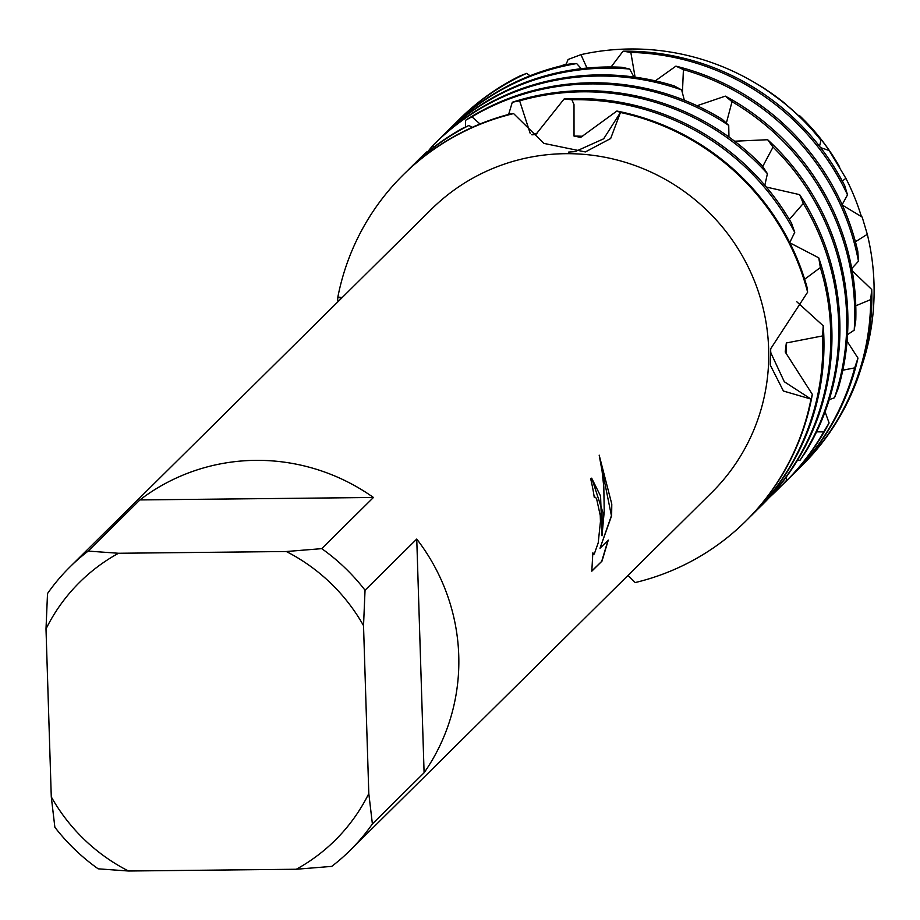 <?xml version="1.0" encoding="UTF-8"?>
<svg xmlns="http://www.w3.org/2000/svg" width="920" height="920" viewBox="0 0 920 920"><rect width="100%" height="100%" fill="white"/><g stroke="black" fill="none" stroke-linecap="round" stroke-linejoin="round"><path stroke-width="1.38" d="M602.991 512.762L602.002 535.785L604.221 511.554L603.819 487.117L602.071 471.005L599.173 455.147L611.788 504.068L611.639 515.683L600.012 548.274L608.281 540.097L602.013 561.096L591.813 571.182L592.836 552.851L594.262 554.024L598.219 542.834L600.449 521.559L600.254 515.476L596.539 498.467L594.906 497.007L594.251 497.329A199.261 195.12 -134.7 0 0 590.651 478.71L591.779 478.17L602.991 512.762M372.393 823.929L368.805 793.557L363.526 625.646L365.044 590.226L416.748 539.062A199.261 195.12 45.3 0 1 458.746 655.511A199.261 195.12 45.3 0 1 424.097 772.765L372.393 823.929A199.261 195.12 45.3 0 1 350.117 850.379A199.261 195.12 45.3 0 1 331.729 866.387L296.297 869.25L128.501 871.01A181.55 177.778 45.3 0 1 51.279 796.869L54.866 827.252A199.261 195.12 45.3 0 0 98.175 868.825L128.501 871.01M118.519 553.265L88.182 551.091L139.886 499.928L373.44 497.478L321.747 548.642L286.304 551.517L118.519 553.265A181.55 177.778 45.3 0 0 46 628.969L47.518 593.538A199.261 195.12 45.3 0 1 69.793 567.099L431.399 209.265A199.261 195.12 45.3 0 1 643.667 168.889A199.261 195.12 45.3 0 1 768.648 348.841A199.261 195.12 45.3 0 1 711.723 492.545L350.117 850.379M628.015 575.379L635.214 582.567A243.547 238.487 45.3 0 0 810.98 399.073L783.426 391.034L770.258 365.067L770.73 348.703L807.622 292.18L807.07 287.385A243.547 238.487 -134.7 0 0 616.871 111.044L620.436 112.481L610.661 138.529L585.35 151.938L543.915 143.393L513.613 113.597L510.002 114.057A243.547 238.487 -134.7 0 0 403.684 174.386A243.547 238.487 -134.7 0 0 403.397 174.673M591.824 570.952L602.013 561.096M591.663 478.181L600.576 496.075L602.002 535.785M593.619 554.3L592.802 553.529M601.783 561.096L607.994 540.385M600.012 548.274L611.42 515.694L599.299 455.722M770.523 350.072L770.891 352.958L784.311 381.742L810.98 399.073L784.311 381.742L770.891 352.958L770.523 350.072M338.41 301.277L337.663 300.644L337.847 297.091L341.412 298.31L337.847 297.091L342.286 297.447M568.548 152.111L575.161 151.616L603.669 138.793L620.436 112.481A243.547 238.487 45.3 0 1 807.622 292.18A243.547 238.487 45.3 0 0 620.436 112.481L603.669 138.793L575.161 151.616L568.548 152.111M798.525 115.632L799.422 115.506A215.867 211.381 45.3 0 1 838.936 165.749M403.684 174.386L403.109 174.961A243.547 238.487 45.3 0 0 337.847 297.091A243.547 238.487 45.3 0 1 513.613 113.597L513.625 113.597M139.886 499.928A199.261 195.12 45.3 0 1 373.44 497.478M46 628.969L51.279 796.869M368.805 793.557A181.55 177.778 45.3 0 1 296.297 869.25M286.304 551.517A181.55 177.778 45.3 0 1 363.526 625.646M69.793 567.099A199.261 195.12 45.3 0 1 88.182 551.091M321.747 548.642A199.261 195.12 45.3 0 1 365.044 590.226M416.748 539.062L424.097 772.765M813.107 130.755L799.422 115.506A215.867 211.381 45.3 0 1 838.695 165.335L839.178 166.163A219.454 214.9 45.3 0 1 839.477 166.681M765.198 89.021A223.859 219.213 -134.7 0 0 758.068 84.629L756.792 83.881A229.379 224.618 45.3 0 1 785.645 103.983L765.198 89.021M531.967 134.837L535.877 134.458L564.144 98.946L571.906 99.751L573.999 104.57L574.034 136.102A209.599 205.24 45.3 0 1 582.74 136.263M789.728 242.581L794.742 232.346L791.545 223.238A243.547 238.487 -134.7 0 0 575.403 98.566A243.547 238.487 -134.7 0 0 564.144 98.946M571.906 99.751A243.547 238.487 45.3 0 1 574.241 99.716A243.547 238.487 45.3 0 1 794.742 232.346M796.777 301.737L823.239 325.818L822.606 335.915A243.547 238.487 45.3 0 1 822.698 338.238A243.547 238.487 45.3 0 1 753.123 513.877A243.547 238.487 45.3 0 1 749.673 517.212M753.123 513.877L754.285 512.716A243.547 238.487 -134.7 0 0 823.86 337.088A243.547 238.487 -134.7 0 0 823.239 325.818M764.819 185.265L767.418 173.708L762.427 165.968A243.547 238.487 -134.7 0 0 583.372 90.666A243.547 238.487 -134.7 0 0 512.302 102.246L519.639 100.82L530.139 133.216M519.639 100.82A243.547 238.487 45.3 0 1 582.21 91.816A243.547 238.487 45.3 0 1 767.418 173.708M789.843 242.811L818.765 257.841L820.352 267.559A243.547 238.487 45.3 0 1 830.679 330.349A243.547 238.487 45.3 0 1 761.093 505.977A243.547 238.487 45.3 0 1 757.654 509.312M761.093 505.977L762.266 504.827A243.547 238.487 -134.7 0 0 831.841 329.199A243.547 238.487 -134.7 0 0 818.765 257.841M728.95 137.023L728.732 125.407L722.303 119.381A243.547 238.487 -134.7 0 0 591.353 82.777A243.547 238.487 -134.7 0 0 465.554 120.29L471.914 116.794L480.033 124.004M471.914 116.794A243.547 238.487 45.3 0 1 590.192 83.927A243.547 238.487 45.3 0 1 728.732 125.407M803.298 203.435A243.547 238.487 45.3 0 1 838.649 322.448A243.547 238.487 45.3 0 1 800.078 460.184L805.954 451.536A243.547 238.487 -134.7 0 0 839.81 321.298A243.547 238.487 -134.7 0 0 799.664 194.649L803.298 203.435L789.36 219.489M684.342 100.245L681.651 89.93L674.279 85.939A243.547 238.487 -134.7 0 0 599.334 74.876A243.547 238.487 -134.7 0 0 435.597 142.807L434.435 143.957A243.547 238.487 45.3 0 1 598.172 76.026A243.547 238.487 45.3 0 1 681.651 89.93M786.082 477.261L786.485 480.424L779.24 488.002A243.547 238.487 45.3 0 1 777.055 490.187A243.547 238.487 45.3 0 1 769.499 497.341M779.24 488.002L777.906 487.726M773.03 147.096A243.547 238.487 45.3 0 1 846.63 314.559A243.547 238.487 45.3 0 1 834.486 397.773L838.304 388.148A243.547 238.487 -134.7 0 0 847.791 313.409A243.547 238.487 -134.7 0 0 767.648 139.725L773.03 147.096L762.749 166.439M777.055 490.187L778.216 489.037A243.547 238.487 -134.7 0 0 786.485 480.424M633.949 77.004L629.671 69.034L621.92 67.275A243.547 238.487 -134.7 0 0 607.315 66.987A243.547 238.487 -134.7 0 0 443.578 134.906L442.416 136.068A243.547 238.487 45.3 0 1 606.154 68.137A243.547 238.487 45.3 0 1 629.671 69.034M825.079 411.861L829.104 422.959L823.699 431.882A243.547 238.487 45.3 0 1 785.036 482.287A243.547 238.487 45.3 0 1 781.586 485.633M823.699 431.882L816.592 431.859M732.021 101.695A243.547 238.487 45.3 0 1 854.611 306.659A243.547 238.487 45.3 0 1 854.197 330.176L855.784 320.114A243.547 238.487 -134.7 0 0 855.772 305.509A243.547 238.487 -134.7 0 0 725.328 96.129L732.021 101.695L726.351 123.119M785.036 482.287L786.197 481.137A243.547 238.487 -134.7 0 0 829.104 422.959M847.067 341.193L857.969 358.098L854.68 367.873A243.547 238.487 45.3 0 1 793.017 474.398A243.547 238.487 45.3 0 1 789.567 477.733M854.68 367.873L842.812 370.208M852.15 270.675L871.723 289.501L870.688 299.598A243.547 238.487 45.3 0 1 800.986 466.497A243.547 238.487 45.3 0 1 797.548 469.832M800.986 466.497L802.159 465.347A243.547 238.487 -134.7 0 0 871.734 289.719A243.547 238.487 -134.7 0 0 871.723 289.501L871.7 289.742M842.133 204.7L847.515 194.856L844.709 185.621A243.547 238.487 -134.7 0 0 623.265 51.186A243.547 238.487 -134.7 0 0 623.058 51.198L630.832 52.405L635.087 77.165M819.513 146.234L821.019 140.277L810.922 128.294A236.382 231.46 -134.7 0 0 755.182 82.926L754.504 82.524A239.303 234.335 45.3 0 1 821.019 140.277M566.007 64.733L568.066 59.501L580.945 54.648A239.303 234.335 45.3 0 1 629.866 48.99A239.303 234.335 45.3 0 1 754.504 82.524M842.294 205.056L862.178 217.074L867.307 234.312A239.303 234.335 45.3 0 1 874 283.371A239.303 234.335 45.3 0 1 861.856 365.78M755.998 83.409A229.379 224.618 45.3 0 1 756.792 83.881M581.267 68.678L576.679 63.572L569.101 64.078A243.547 238.487 -134.7 0 0 451.559 127.017L450.397 128.167A243.547 238.487 45.3 0 1 576.679 63.572M530.081 75.751L526.585 73.382L519.742 76.038A243.547 238.487 -134.7 0 0 459.54 119.117L458.367 120.278A243.547 238.487 45.3 0 1 526.585 73.382M580.945 54.648L586.983 68.057M611.075 66.976L623.058 51.198M655.339 80.845L675.901 66.148L683.41 69.609L682.41 93.104M697.026 105.742L725.328 96.129M734.597 141.208L767.648 139.725M766.325 187.047L799.664 194.649M820.352 267.559L804.655 279.255M822.606 335.915L786.335 342.964L785.208 351.957L812.337 394.358L810.98 399.073A243.547 238.487 45.3 0 1 745.717 521.191A243.547 238.487 45.3 0 1 635.214 582.567M472.121 127.397L468.924 125.453L462.231 128.501A243.547 238.487 -134.7 0 0 411.666 166.497L410.504 167.647A243.547 238.487 45.3 0 1 468.924 125.453M427.662 152.053L426.903 151.823L421.601 156.676A243.547 238.487 -134.7 0 0 419.647 158.596L418.485 159.746A243.547 238.487 45.3 0 1 426.903 151.823M427.512 152.007L432.25 146.142L434.148 146.924M465.566 126.937L465.554 120.29M508.633 114.425L512.302 102.246M574.034 136.102L580.716 137.379L616.871 111.044M797.364 460.46L800.078 460.184M829.231 399.659L834.486 397.773M847.527 334.615L854.197 330.176M851.759 268.548L858.463 261.222L857.796 251.298A243.547 238.487 -134.7 0 0 675.901 66.148M820.582 147.625L829.15 150.512M839.776 167.187A223.859 219.213 -134.7 0 0 829.161 150.5L845.871 178.319L842.317 181.079M867.307 234.312L855.416 241.753M870.688 299.598L855.784 305.796M813.556 130.398A219.454 214.9 45.3 0 1 839.178 166.163M845.871 178.319A229.379 224.618 45.3 0 1 861.442 216.683M561.131 65.872A229.379 224.618 45.3 0 1 566.306 64.009M454.997 123.682A243.547 238.487 45.3 0 1 458.367 120.278M630.832 52.405A243.547 238.487 45.3 0 1 847.515 194.856M793.017 474.398L794.178 473.248A243.547 238.487 -134.7 0 0 857.969 358.098M447.016 131.571A243.547 238.487 45.3 0 1 450.397 128.167M683.41 69.609A243.547 238.487 45.3 0 1 858.463 261.222M439.047 139.472A243.547 238.487 45.3 0 1 442.416 136.068M432.25 146.142A243.547 238.487 45.3 0 1 434.435 143.957M415.104 163.15A243.547 238.487 45.3 0 1 418.485 159.746M403.109 174.961A243.547 238.487 45.3 0 1 513.613 113.597M531.679 134.596A209.599 205.24 45.3 0 1 537.061 133.296M746.016 520.904A243.547 238.487 -134.7 0 0 746.304 520.616A243.547 238.487 -134.7 0 0 812.337 394.358M407.123 171.051A243.547 238.487 45.3 0 1 410.504 167.647M786.335 342.964A209.599 205.24 45.3 0 1 786.301 354.085M746.304 520.616L745.717 521.191"/></g></svg>
